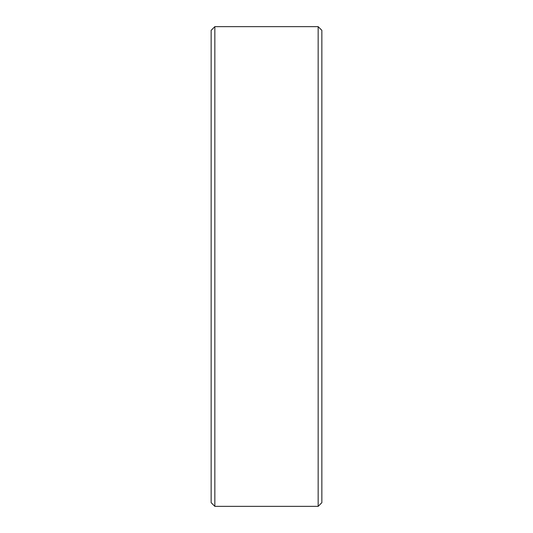 <?xml version="1.0" encoding="UTF-8"?>
<svg xmlns="http://www.w3.org/2000/svg" width="533" height="533" viewBox="0 0 533 533"><rect width="100%" height="100%" fill="white"/><g stroke="black" fill="none" stroke-linecap="round" stroke-linejoin="round"><path stroke-width="0.8" d="M321.852 30.341L321.852 502.659L318.161 506.35L318.161 26.65L321.852 30.341M214.839 506.35L211.148 502.659L211.148 30.341L214.839 26.65L214.839 506.35L318.161 506.35M214.839 26.65L318.161 26.65"/></g></svg>
